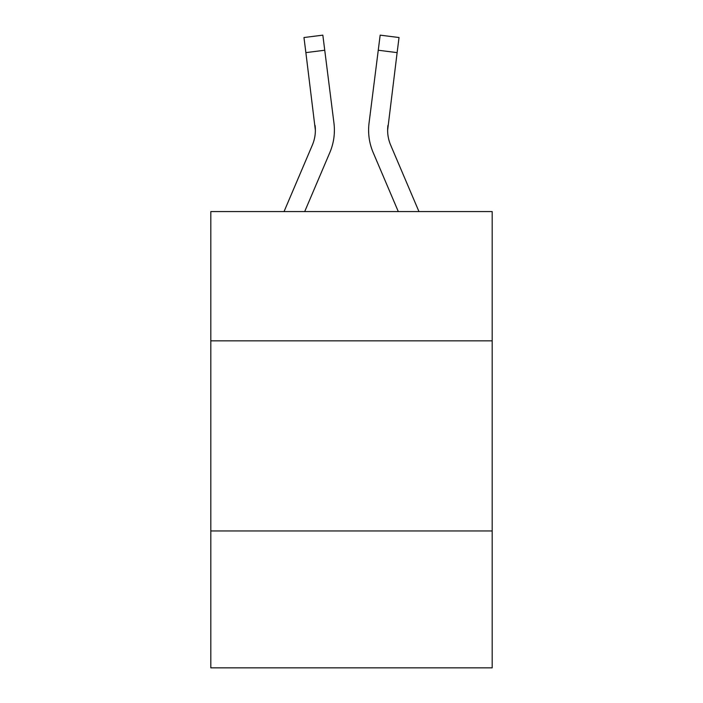 <?xml version="1.0" encoding="UTF-8"?>
<svg xmlns="http://www.w3.org/2000/svg" width="703" height="703" viewBox="0 0 703 703"><rect width="100%" height="100%" fill="white"/><g stroke="black" fill="none" stroke-linecap="round" stroke-linejoin="round"><path stroke-width="1.05" d="M492.188 340.85L492.188 211.577L210.812 211.577L210.812 340.85L492.188 340.85L492.188 667.85L210.812 667.85L210.812 340.85M492.188 530.967L210.812 530.967M304.698 211.577L329.83 152.551A57.031 57.031 -23 0 0 333.943 123.06L324.742 50.238L305.875 52.62L303.968 37.531L322.835 35.15L324.742 50.238M284.038 211.577L312.343 145.099A38.024 38.024 -31.7 0 0 315.375 130.275L305.875 52.62M334.32 132.972L334.391 130.653L334.32 132.972M333.653 120.775L333.943 123.06M418.962 211.577L390.657 145.099A38.024 38.024 31.7 0 1 387.625 130.266L397.125 52.62L378.258 50.238L380.165 35.15L399.032 37.531L380.165 35.15L399.032 37.531L397.125 52.62M398.302 211.577L373.17 152.551A57.031 57.031 23 0 1 369.057 123.06L378.258 50.238M312.343 145.099A38.024 38.024 -23 0 0 315.375 130.283A38.024 38.024 -23 0 1 312.343 145.099A38.024 38.024 -23 0 0 315.375 130.283A38.024 38.024 -23 0 1 312.343 145.099A38.024 38.024 -23 0 0 315.375 130.283A38.024 38.024 -23 0 1 312.343 145.099A38.024 38.024 -23 0 0 315.375 130.283A38.024 38.024 -23 0 1 312.343 145.099A38.024 38.024 -23 0 0 315.375 130.283A38.024 38.024 -23 0 1 312.343 145.099A38.024 38.024 -23 0 0 315.375 130.283A38.024 38.024 -23 0 1 312.343 145.099A38.024 38.024 -23 0 0 315.375 130.283A38.024 38.024 -23 0 1 312.343 145.099A38.024 38.024 -23 0 0 315.375 130.283A38.024 38.024 -23 0 1 312.343 145.099A38.024 38.024 -23 0 0 315.375 130.283A38.024 38.024 -23 0 1 312.343 145.099A38.024 38.024 -23 0 0 315.375 130.283A38.024 38.024 -23 0 1 312.343 145.099A38.024 38.024 -23 0 0 315.375 130.283A38.024 38.024 -23 0 1 312.343 145.099A38.024 38.024 -23 0 0 315.375 130.283A38.024 38.024 -23 0 1 312.343 145.099A38.024 38.024 -23 0 0 315.375 130.283A38.024 38.024 -23 0 1 312.343 145.099A38.024 38.024 -23 0 0 315.375 130.283A38.024 38.024 -23 0 1 312.343 145.099A38.024 38.024 -23 0 0 315.375 130.283A38.024 38.024 -23 0 1 312.343 145.099A38.024 38.024 -23 0 0 315.375 130.283A38.024 38.024 -23 0 1 312.343 145.099A38.024 38.024 -23 0 0 315.375 130.283A38.024 38.024 -23 0 1 312.343 145.099A38.024 38.024 -23 0 0 315.375 130.283A38.024 38.024 -23 0 1 312.343 145.099A38.024 38.024 -23 0 0 315.375 130.283L315.076 125.442A38.024 38.024 -23 0 1 312.343 145.099M387.625 130.283L387.924 125.442A38.024 38.024 23 0 0 390.657 145.099A38.024 38.024 23 0 1 387.625 130.275A38.024 38.024 23 0 0 390.657 145.099A38.024 38.024 23 0 1 387.625 130.275A38.024 38.024 23 0 0 390.657 145.099A38.024 38.024 23 0 1 387.625 130.275A38.024 38.024 23 0 0 390.657 145.099A38.024 38.024 23 0 1 387.625 130.275A38.024 38.024 23 0 0 390.657 145.099A38.024 38.024 23 0 1 387.625 130.275A38.024 38.024 23 0 0 390.657 145.099A38.024 38.024 23 0 1 387.625 130.275A38.024 38.024 23 0 0 390.657 145.099A38.024 38.024 23 0 1 387.625 130.275A38.024 38.024 23 0 0 390.657 145.099A38.024 38.024 23 0 1 387.625 130.275A38.024 38.024 23 0 0 390.657 145.099A38.024 38.024 23 0 1 387.625 130.275A38.024 38.024 23 0 0 390.657 145.099A38.024 38.024 23 0 1 387.625 130.275A38.024 38.024 23 0 0 390.657 145.099A38.024 38.024 23 0 1 387.625 130.275A38.024 38.024 23 0 0 390.657 145.099A38.024 38.024 23 0 1 387.625 130.275A38.024 38.024 23 0 0 390.657 145.099A38.024 38.024 23 0 1 387.625 130.275A38.024 38.024 23 0 0 390.657 145.099A38.024 38.024 23 0 1 387.625 130.275A38.024 38.024 23 0 0 390.657 145.099A38.024 38.024 23 0 1 387.625 130.275A38.024 38.024 23 0 0 390.657 145.099A38.024 38.024 23 0 1 387.625 130.275A38.024 38.024 23 0 0 390.657 145.099A38.024 38.024 23 0 1 387.625 130.275A38.024 38.024 23 0 0 390.657 145.099A38.024 38.024 23 0 1 387.625 130.275A38.024 38.024 23 0 0 390.657 145.099A38.024 38.024 23 0 1 387.625 130.275L387.669 132.067M334.391 130.178L334.32 132.99L334.391 130.178M368.68 132.99L368.609 130.178M369.057 123.06L369.347 120.775M399.032 37.531L380.165 35.15M303.968 37.531L322.835 35.15"/></g></svg>
